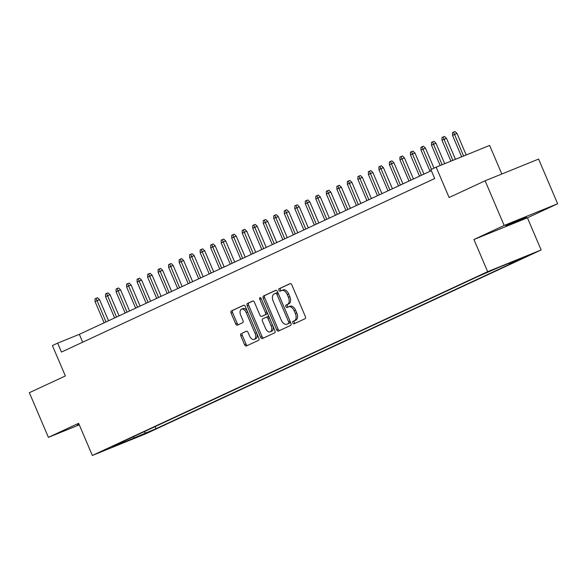 <?xml version="1.0" encoding="UTF-8"?>
<svg xmlns="http://www.w3.org/2000/svg" width="587" height="587" viewBox="0 0 587 587"><rect width="100%" height="100%" fill="white"/><g stroke="black" fill="none" stroke-linecap="round" stroke-linejoin="round"><path stroke-width="0.88" d="M292.825 322.923A1.335 0.792 -112.1 0 0 294.05 323.826A1.335 0.792 -112.1 0 0 294.072 323.819L305.035 318.719A1.908 1.137 -112.1 0 0 305.321 316.481L291.856 284.915A1.908 1.137 -112.1 0 0 290.103 283.624L279.111 288.738A1.335 0.792 -112.1 0 0 278.906 290.301A1.335 0.792 -112.1 0 0 280.131 291.203A1.335 0.792 -112.1 0 0 280.153 291.196L281.577 290.536A6.105 3.639 -112.1 0 1 281.672 290.492A6.105 3.639 -112.1 0 1 287.27 294.608L288.393 297.242A6.105 3.639 -112.1 0 1 287.483 304.389L286.067 305.049A1.335 0.792 -112.1 0 0 285.869 306.612A1.335 0.792 -112.1 0 0 287.094 307.515A1.335 0.792 -112.1 0 0 287.109 307.507L288.533 306.847A6.105 3.639 -112.1 0 1 288.628 306.803A6.105 3.639 -112.1 0 1 294.226 310.919L295.349 313.553A6.105 3.639 -112.1 0 1 294.439 320.7L293.023 321.36A1.335 0.792 -112.1 0 0 292.825 322.923M288.731 306.766L289.978 306.26A6.105 3.639 -112.1 0 1 290.073 306.216A6.105 3.639 -112.1 0 1 295.672 310.332L296.795 312.966A6.105 3.639 -112.1 0 1 295.885 320.113L294.469 320.773A1.335 0.792 -112.1 0 0 294.27 322.336A1.335 0.792 -112.1 0 0 295.239 323.268M290.396 283.58L280.557 288.151A1.335 0.792 -112.1 0 0 280.351 289.714A1.335 0.792 -112.1 0 0 281.327 290.646M281.775 290.455L283.022 289.949A6.105 3.639 -112.1 0 1 283.117 289.905A6.105 3.639 -112.1 0 1 288.716 294.028L289.839 296.655A6.105 3.639 -112.1 0 1 288.929 303.802L287.513 304.462A1.335 0.792 -112.1 0 0 287.314 306.025A1.335 0.792 -112.1 0 0 288.283 306.957M526.495 217.205L520.72 219.171L505.803 225.841L526.495 217.205M150.632 431.328L140.286 435.642L150.632 431.328M241.096 333.629A1.908 1.137 -112.1 0 0 240.809 335.867L244.588 344.723A1.908 1.137 -112.1 0 0 246.335 346.007A1.908 1.137 -112.1 0 0 246.364 345.992L258.544 340.335A1.908 1.137 -112.1 0 0 258.83 338.097L245.359 306.531A1.908 1.137 -112.1 0 0 243.612 305.24A1.908 1.137 -112.1 0 0 243.583 305.255L231.403 310.919A1.908 1.137 -112.1 0 0 231.124 313.15L235.68 323.848A1.908 1.137 -112.1 0 0 237.434 325.139A1.908 1.137 -112.1 0 0 237.464 325.125L242.673 322.703A1.908 1.137 -112.1 0 0 242.959 320.465L240.699 315.16A5.1 3.045 -112.1 0 1 241.536 309.151A5.1 3.045 -112.1 0 1 246.217 312.592L255.081 333.379A5.1 3.045 -112.1 0 1 254.237 339.389A5.1 3.045 -112.1 0 1 249.563 335.947L248.081 332.484A1.908 1.137 -112.1 0 0 246.335 331.193A1.908 1.137 -112.1 0 0 246.305 331.207L242.541 333.042A1.908 1.137 -112.1 0 0 242.255 335.28L246.034 344.136A1.908 1.137 -112.1 0 0 247.487 345.472M504.167 225.452L473.944 239.511L527.427 217.806L557.65 203.755L504.167 225.452L485.111 180.789L449.106 197.525L436.148 167.156L430.895 169.599L434.703 178.529L61.474 352.061L57.658 343.131L52.404 345.574L65.362 375.951L29.35 392.696L48.405 437.359L79.282 424.834M473.944 239.511L487.658 271.671L92.35 455.468L78.629 423.308L48.405 437.359M276.682 329.799A1.908 1.137 -112.1 0 0 278.429 331.09A1.908 1.137 -112.1 0 0 278.458 331.075L290.638 325.411A1.908 1.137 -112.1 0 0 290.925 323.18L277.46 291.607A1.908 1.137 -112.1 0 0 275.707 290.323A1.908 1.137 -112.1 0 0 275.677 290.338L263.497 295.995A1.908 1.137 -112.1 0 0 263.218 298.233L276.682 329.799L278.128 329.212A1.908 1.137 -112.1 0 0 279.588 330.547M274.591 332.873L262.411 338.538A1.908 1.137 -112.1 0 1 262.382 338.545A1.908 1.137 -112.1 0 1 260.635 337.261L247.171 305.688A1.908 1.137 -112.1 0 1 247.45 303.457L252.667 301.036A1.908 1.137 -112.1 0 1 252.696 301.021A1.908 1.137 -112.1 0 1 254.442 302.305L259.902 315.109A1.908 1.137 -112.1 0 0 261.655 316.4A1.908 1.137 -112.1 0 0 261.685 316.386L265.141 314.779A1.908 1.137 -112.1 0 0 265.427 312.541L259.74 299.216A1.335 0.792 -112.1 0 1 259.96 297.638A1.335 0.792 -112.1 0 1 261.186 298.541L274.877 330.635A1.908 1.137 -112.1 0 1 274.591 332.873M485.111 180.789L538.595 159.084L557.65 203.755M521.168 258.5L531.191 254.325L521.168 258.5M487.658 271.671L541.141 249.967L145.833 433.771L92.35 455.468M155.078 426.639L155.966 428.723L519.737 259.586L509.619 263.695L508.892 263.306M155.966 428.723L112.308 447.125L123.872 441.747L113.753 445.849L477.524 276.719L499.207 267.232L521.183 258.317L509.619 263.695M501.812 174.009L489.631 145.451L436.148 167.156M527.427 217.806L541.141 249.967M431.35 170.67L79.34 334.333L57.658 343.131M82.694 342.199L79.34 334.333M123.872 441.747L124.07 441.05M143.962 431.805L145.847 432.832M134.284 438.203L133.293 436.765M78.996 424.174L77.374 425.032L79.12 424.46M276 290.272L264.942 295.408A1.908 1.137 -112.1 0 0 264.664 297.646L278.128 329.212M288.459 323.481A1.335 0.792 -112.1 0 0 288.657 321.918L276.837 294.212A1.335 0.792 -112.1 0 0 275.611 293.309A1.335 0.792 -112.1 0 0 275.589 293.317L274.092 294.014A6.105 3.639 -112.1 0 0 273.182 301.16L281.261 320.106A6.105 3.639 -112.1 0 0 286.86 324.222A6.105 3.639 -112.1 0 0 286.962 324.178L289.905 322.894A1.335 0.792 -112.1 0 0 290.103 321.331L288.657 321.918M275.633 293.302L277.035 292.73A1.335 0.792 -112.1 0 1 277.057 292.722A1.335 0.792 -112.1 0 1 278.282 293.625L290.103 321.331M288.202 323.672A6.105 3.639 -112.1 0 0 288.305 323.635A6.105 3.639 -112.1 0 0 288.408 323.591L286.962 324.178M289.905 322.894L288.408 323.591M252.982 300.97L248.895 302.87A1.908 1.137 -112.1 0 0 248.617 305.101L262.081 336.674A1.908 1.137 -112.1 0 0 263.534 338.009M263.064 315.821A1.908 1.137 -112.1 0 0 263.101 315.813A1.908 1.137 -112.1 0 0 263.13 315.799L266.586 314.192A1.908 1.137 -112.1 0 0 266.872 311.961L261.186 298.629L259.74 299.216M265.573 328.397A5.1 3.045 -112.1 0 0 270.247 331.838A5.1 3.045 -112.1 0 0 271.091 325.829L267.966 318.506A1.908 1.137 -112.1 0 0 266.219 317.222A1.908 1.137 -112.1 0 0 266.19 317.237L262.734 318.844A1.908 1.137 -112.1 0 0 262.448 321.074L265.573 328.397M270.247 331.838L271.693 331.251A5.1 3.045 -112.1 0 0 272.537 325.242L271.091 325.829M266.249 317.207L267.635 316.65A1.908 1.137 -112.1 0 1 267.665 316.635A1.908 1.137 -112.1 0 1 269.411 317.919L272.537 325.242M246.628 331.141L242.541 333.042M254.237 339.389L255.683 338.802A5.1 3.045 -112.1 0 0 256.526 332.792L255.081 333.379M241.536 309.151L242.981 308.564A5.1 3.045 -112.1 0 1 247.663 312.005L256.526 332.792M243.906 305.189L232.848 310.332A1.908 1.137 -112.1 0 0 232.569 312.563L237.126 323.261A1.908 1.137 -112.1 0 0 238.586 324.604M452.504 135.355L452.511 132.603L453.568 132.119L455.013 131.532L457.002 133.425L452.504 135.355L461.653 156.802M453.568 132.119L463.583 156.017M457.002 133.425L466.188 154.961M441.989 140.249L441.996 137.49L443.053 137.006L444.498 136.419L446.487 138.312L441.989 140.249L450.911 161.161M443.053 137.006L452.848 160.376M446.487 138.312L455.446 159.319M431.482 145.136L431.489 142.384L432.538 141.893L433.984 141.306L435.972 143.199L431.482 145.136L440.177 165.519M432.538 141.893L442.106 164.734M435.972 143.199L444.711 163.678M420.967 150.023L420.974 147.271L422.024 146.779L423.469 146.192L425.458 148.085L420.967 150.023L430.029 171.279M422.024 146.779L431.467 169.327M425.458 148.085L434.013 168.146M410.452 154.909L410.46 152.158L411.509 151.666L412.954 151.079L414.943 152.972L410.452 154.909L419.514 176.166M411.509 151.666L421.407 175.286M414.943 152.972L423.961 174.104M399.938 159.796L399.945 157.045L400.994 156.56L402.44 155.973L404.428 157.866L399.938 159.796L409.007 181.053M400.994 156.56L410.9 180.18M404.428 157.866L413.446 178.991M389.423 164.69L389.43 161.931L390.48 161.447L391.925 160.86L393.921 162.753L389.423 164.69L398.492 185.947M390.48 161.447L400.385 185.066M393.921 162.753L402.931 183.878M378.909 169.577L378.916 166.825L379.972 166.334L381.418 165.747L383.406 167.64L378.909 169.577L387.978 190.834M379.972 166.334L389.871 189.953M383.406 167.64L392.417 188.772M368.394 174.464L368.401 171.712L369.458 171.221L370.903 170.634L372.892 172.527L368.394 174.464L377.463 195.72M369.458 171.221L379.356 194.84M372.892 172.527L381.902 193.659M357.887 179.351L357.894 176.599L358.943 176.107L360.389 175.528L362.377 177.413L357.887 179.351L366.948 200.607M358.943 176.107L368.841 199.727M362.377 177.413L371.388 198.545M347.372 184.237L347.379 181.486L348.429 181.001L349.874 180.414L351.862 182.308L347.372 184.237L356.434 205.494M348.429 181.001L358.327 204.621M351.862 182.308L360.873 203.432M336.857 189.131L336.865 186.373L337.914 185.888L339.359 185.301L341.348 187.194L336.857 189.131L345.919 210.388M337.914 185.888L347.812 209.508M341.348 187.194L350.366 208.319M326.343 194.018L326.35 191.267L327.399 190.775L328.845 190.188L330.833 192.081L326.343 194.018L335.412 215.275M327.399 190.775L337.305 214.394M330.833 192.081L339.851 213.213M315.828 198.905L315.835 196.153L316.885 195.662L318.33 195.075L320.326 196.968L315.828 198.905L324.897 220.162M316.885 195.662L326.79 219.281M320.326 196.968L329.336 218.1M305.313 203.792L305.321 201.04L306.377 200.549L307.823 199.969L309.811 201.855L305.313 203.792L314.383 225.048M306.377 200.549L316.276 224.168M309.811 201.855L318.822 222.987M294.799 208.678L294.806 205.927L295.863 205.443L297.308 204.856L299.297 206.749L294.799 208.678L303.868 229.943M295.863 205.443L305.761 229.062M299.297 206.749L308.307 227.873M284.291 213.573L284.299 210.821L285.348 210.329L286.794 209.742L288.782 211.636L284.291 213.573L293.353 234.829M285.348 210.329L295.246 233.949M288.782 211.636L297.792 232.76M273.777 218.459L273.784 215.708L274.833 215.216L276.279 214.629L278.267 216.522L273.777 218.459L282.839 239.716M274.833 215.216L284.732 238.836M278.267 216.522L287.278 237.654M263.262 223.346L263.269 220.595L264.319 220.103L265.764 219.516L267.753 221.409L263.262 223.346L272.324 244.603M264.319 220.103L274.217 243.722M267.753 221.409L276.77 242.541M252.748 228.233L252.755 225.481L253.804 224.99L255.25 224.41L257.238 226.303L252.748 228.233L261.817 249.49M253.804 224.99L263.71 248.609M257.238 226.303L266.256 247.428M242.233 233.127L242.24 230.368L243.289 229.884L244.735 229.297L246.731 231.19L242.233 233.127L251.302 254.384M243.289 229.884L253.195 253.503M246.731 231.19L255.741 252.315M231.718 238.014L231.726 235.262L232.782 234.771L234.228 234.184L236.216 236.077L231.718 238.014L240.787 259.271M232.782 234.771L242.68 258.39M236.216 236.077L245.227 257.201M221.204 242.901L221.211 240.149L222.268 239.657L223.713 239.07L225.702 240.963L221.204 242.901L230.273 264.157M222.268 239.657L232.166 263.277M225.702 240.963L234.712 262.096M210.696 247.787L210.704 245.036L211.753 244.544L213.198 243.957L215.187 245.85L210.696 247.787L219.758 269.044M211.753 244.544L221.651 268.164M215.187 245.85L224.197 266.982M200.182 252.674L200.189 249.923L201.238 249.438L202.684 248.851L204.672 250.744L200.182 252.674L209.243 273.931M201.238 249.438L211.137 273.05M204.672 250.744L213.683 271.869M189.667 257.568L189.674 254.809L190.724 254.325L192.169 253.738L194.158 255.631L189.667 257.568L198.729 278.825M190.724 254.325L200.622 277.945M194.158 255.631L203.175 276.756M179.152 262.455L179.16 259.703L180.209 259.212L181.654 258.625L183.643 260.518L179.152 262.455L188.222 283.712M180.209 259.212L190.115 282.831M183.643 260.518L192.661 281.643M168.638 267.342L168.645 264.59L169.694 264.099L171.14 263.512L173.136 265.405L168.638 267.342L177.707 288.599M169.694 264.099L179.6 287.718M173.136 265.405L182.146 286.537M158.123 272.229L158.13 269.477L159.187 268.985L160.633 268.398L162.621 270.291L158.123 272.229L167.192 293.485M159.187 268.985L169.085 292.605M162.621 270.291L171.631 291.423M147.608 277.115L147.616 274.364L148.672 273.88L150.118 273.293L152.106 275.186L147.608 277.115L156.678 298.372M148.672 273.88L158.571 297.492M152.106 275.186L161.117 296.31M137.101 282.009L137.109 279.251L138.158 278.766L139.603 278.179L141.592 280.072L137.101 282.009L146.163 303.266M138.158 278.766L148.056 302.386M141.592 280.072L150.602 301.197M126.587 286.896L126.594 284.145L127.643 283.653L129.089 283.066L131.077 284.959L126.587 286.896L135.648 308.153M127.643 283.653L137.541 307.272M131.077 284.959L140.088 306.084M116.072 291.783L116.079 289.031L117.129 288.54L118.574 287.953L120.562 289.846L116.072 291.783L125.134 313.04M117.129 288.54L127.027 312.159M120.562 289.846L129.58 310.978M105.557 296.67L105.565 293.918L106.614 293.427L108.059 292.84L110.048 294.733L105.557 296.67L114.626 317.927M106.614 293.427L116.52 317.046M110.048 294.733L119.066 315.865M95.043 301.557L95.05 298.805L96.099 298.321L97.545 297.734L99.541 299.627L95.043 301.557L104.112 322.813M96.099 298.321L106.005 321.933M99.541 299.627L108.551 320.751M295.885 320.113L294.439 320.7M296.795 312.966L295.349 313.553M295.672 310.332L294.226 310.919M287.513 304.462L286.067 305.049M288.929 303.802L287.483 304.389M289.839 296.655L288.393 297.242M288.716 294.028L287.27 294.608M280.557 288.151L279.111 288.738M294.469 320.773L293.023 321.36M264.664 297.646L263.218 298.233M264.942 295.408L263.497 295.995M278.282 293.625L276.837 294.212M262.081 336.674L260.635 337.261M248.617 305.101L247.171 305.688M248.895 302.87L247.45 303.457M263.13 315.799L261.685 316.386M266.586 314.192L265.141 314.779M266.872 311.961L265.427 312.541M269.411 317.919L267.966 318.506M247.663 312.005L246.217 312.592M237.126 323.261L235.68 323.848M232.569 312.563L231.124 313.15M232.848 310.332L231.403 310.919M246.034 344.136L244.588 344.723M242.255 335.28L240.809 335.867M290.073 306.216L288.628 306.803M283.117 289.905L281.672 290.492M277.057 292.722L275.611 293.309M288.305 323.635L286.86 324.222M263.101 315.813L261.655 316.4M267.665 316.635L266.219 317.222"/></g></svg>
